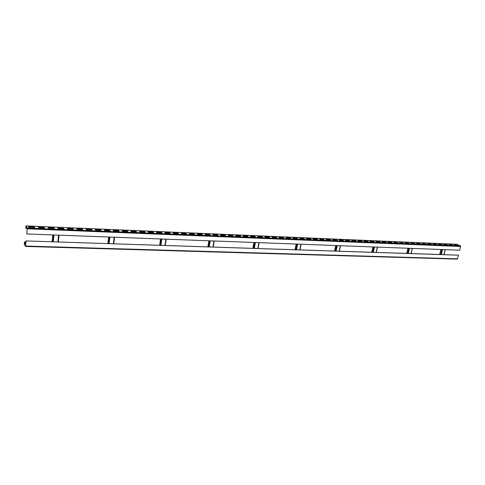 <?xml version="1.0" encoding="UTF-8"?>
<svg xmlns="http://www.w3.org/2000/svg" width="485" height="485" viewBox="0 0 485 485"><rect width="100%" height="100%" fill="white"/><g stroke="black" fill="none" stroke-linecap="round" stroke-linejoin="round"><path stroke-width="0.73" d="M456.797 244.294L460.556 245.98L459.786 250.193L26.808 233.958L27.221 228.35L25.954 226.168L25.79 228.102L25.966 225.883L27.245 228.077L26.808 233.958M27.245 228.49L25.984 228.435M28.47 226.822L28.76 227.319L34.732 227.568L34.429 227.071L28.47 226.822M38.376 227.235L38.691 227.738L44.584 227.98L44.262 227.483L38.376 227.235M48.16 227.647L48.488 228.144L54.308 228.387L53.968 227.895L48.16 227.647M57.818 228.059L58.158 228.55L63.905 228.793L63.553 228.302L57.818 228.059M67.348 228.459L67.712 228.95L73.387 229.187L73.017 228.696L67.348 228.459M76.769 228.853L77.145 229.344L82.747 229.581L82.359 229.09L76.769 228.853M86.063 229.247L86.457 229.732L91.986 229.969L91.586 229.484L86.063 229.247M95.248 229.635L95.654 230.12L101.116 230.351L100.704 229.866L95.248 229.635M104.317 230.017L104.742 230.502L110.137 230.727L109.707 230.248L104.317 230.017M113.278 230.393L113.714 230.878L119.043 231.096L118.601 230.617L113.278 230.393M122.123 230.769L122.578 231.248L127.84 231.466L127.385 230.993L122.123 230.769M130.871 231.139L131.332 231.612L136.534 231.83L136.061 231.357L130.871 231.139M139.504 231.503L139.983 231.975L145.124 232.188L144.639 231.721L139.504 231.503M148.04 231.86L148.531 232.333L153.612 232.545L153.114 232.072L148.04 231.86M156.473 232.218L156.976 232.685L161.996 232.897L161.487 232.43L156.473 232.218M164.809 232.57L165.324 233.036L170.283 233.243L169.762 232.776L164.809 232.57M173.042 232.915L173.569 233.382L178.474 233.588L177.94 233.121L173.042 232.915M181.184 233.261L181.723 233.721L186.567 233.922L186.022 233.461L181.184 233.261M189.229 233.6L189.78 234.061L194.57 234.261L194.012 233.8L189.229 233.6M197.183 233.934L197.741 234.394L202.475 234.588L201.912 234.134L197.183 233.934M205.04 234.267L205.616 234.722L210.296 234.916L209.714 234.461L205.04 234.267M212.812 234.594L213.394 235.049L218.026 235.243L217.438 234.788L212.812 234.594M220.499 234.916L221.087 235.37L225.664 235.558L225.064 235.11L220.499 234.916M228.095 235.237L228.696 235.686L233.218 235.88L232.612 235.425L228.095 235.237M235.607 235.552L236.219 236.001L240.693 236.189L240.075 235.74L235.607 235.552M243.033 235.868L243.658 236.316L248.077 236.498L247.453 236.056L243.033 235.868M250.381 236.177L251.012 236.619L255.383 236.807L254.752 236.359L250.381 236.177M257.644 236.486L258.287 236.929L262.609 237.104L261.967 236.668L257.644 236.486M264.834 236.789L265.477 237.226L269.757 237.407L269.102 236.965L264.834 236.789M271.94 237.086L272.594 237.523L276.826 237.705L276.165 237.262L271.94 237.086M278.966 237.383L279.633 237.82L283.816 237.996L283.149 237.559L278.966 237.383M285.92 237.674L286.593 238.111L290.733 238.287L290.06 237.85L285.92 237.674M292.801 237.965L293.48 238.402L297.578 238.571L296.893 238.141L292.801 237.965M299.609 238.25L300.294 238.687L304.35 238.856L303.658 238.426L299.609 238.25M306.344 238.535L307.035 238.966L311.049 239.135L310.345 238.705L306.344 238.535M313.007 238.82L313.704 239.244L317.675 239.414L316.966 238.984L313.007 238.82M319.597 239.093L320.306 239.523L324.235 239.687L323.519 239.263L319.597 239.093M326.12 239.372L326.835 239.796L330.721 239.96L330 239.535L326.12 239.372M332.577 239.645L333.298 240.063L337.142 240.227L336.42 239.802L332.577 239.645M338.966 239.911L339.694 240.336L343.501 240.493L342.768 240.075L338.966 239.911M345.29 240.178L346.023 240.596L349.788 240.754L349.054 240.336L345.29 240.178M351.546 240.445L352.286 240.857L356.014 241.015L355.275 240.602L351.546 240.445M357.742 240.706L358.488 241.118L362.18 241.275L361.428 240.857L357.742 240.706M363.877 240.96L364.629 241.378L368.279 241.53L367.527 241.118L363.877 240.96M369.946 241.221L370.704 241.633L374.323 241.785L373.559 241.372L369.946 241.221M375.954 241.469L376.718 241.882L380.301 242.033L379.531 241.621L375.954 241.469M381.907 241.724L382.677 242.13L386.218 242.282L385.448 241.869L381.907 241.724M387.794 241.973L388.57 242.379L392.08 242.524L391.304 242.118L387.794 241.973M393.626 242.215L397.882 242.767L393.626 242.215M399.404 242.464L403.629 243.009L399.404 242.464M405.12 242.7L409.316 243.246L405.12 242.7M410.783 242.943L414.954 243.482L410.783 242.943M416.391 243.179L420.531 243.719L416.391 243.179M421.944 243.409L426.06 243.949L421.944 243.409M427.449 243.646L431.529 244.179L427.449 243.646M432.893 243.876L436.955 244.404L432.893 243.876M438.294 244.1L442.32 244.628L438.294 244.1M443.636 244.325L447.643 244.852L443.636 244.325M448.934 244.549L452.911 245.07L448.934 244.549M454.178 244.773L458.131 245.289L454.178 244.773M25.602 246.41L457.288 259.117L458.513 255.177L26.16 240.93L443.872 254.631L445.127 249.642M458.513 255.177L443.872 254.631M26.111 240.839L25.578 246.15L24.329 243.828L24.693 242.276L24.474 241.9L24.365 242.294L24.305 244.094L25.535 246.41L26.16 240.93M34.538 227.562L28.633 227.101M44.371 227.974L38.551 227.52M54.084 228.38L48.342 227.932M63.674 228.781L58.012 228.338M73.144 229.175L67.554 228.738M82.499 229.569L76.982 229.132M91.732 229.957L86.288 229.526M100.85 230.339L95.478 229.908M109.859 230.714L104.554 230.29M118.758 231.084L113.52 230.666M127.549 231.454L122.378 231.042M136.236 231.818L131.132 231.406M144.815 232.176L139.777 231.769M153.29 232.533L148.319 232.127M161.669 232.885L156.758 232.485M169.95 233.23L165.1 232.83M178.134 233.57L173.339 233.176M186.222 233.909L181.487 233.521M194.212 234.243L189.538 233.861M202.118 234.576L197.498 234.194M209.926 234.904L205.367 234.522M217.65 235.225L213.145 234.849M225.289 235.546L220.833 235.17M232.836 235.862L228.435 235.492M240.299 236.171L235.952 235.807M247.683 236.48L243.385 236.122M254.983 236.789L250.739 236.431M262.203 237.092L258.008 236.735M269.345 237.389L265.198 237.038M276.408 237.686L272.309 237.335M283.398 237.977L279.342 237.632M290.309 238.268L286.302 237.923M297.147 238.553L293.189 238.214M303.913 238.838L299.997 238.499M310.606 239.117L306.732 238.778M317.226 239.39L313.401 239.063M323.786 239.669L319.997 239.335M330.267 239.936L326.526 239.608M336.687 240.208L332.983 239.881M343.041 240.475L339.379 240.148M349.327 240.736L345.702 240.414M355.547 240.996L351.964 240.681M361.707 241.257L358.166 240.942M367.806 241.512L364.302 241.197M373.844 241.76L370.376 241.451M379.816 242.015L376.39 241.706M385.733 242.257L382.338 241.954M391.589 242.506L388.236 242.203M397.391 242.749L394.069 242.445M403.132 242.985L399.846 242.688M408.819 243.227L405.569 242.93M414.451 243.464L411.231 243.167M420.028 243.694L416.845 243.403M425.551 243.925L422.399 243.634M431.026 244.155L427.903 243.87M436.445 244.379L433.354 244.094M441.811 244.604L438.755 244.325M447.128 244.828L444.102 244.549M452.396 245.052L449.395 244.767M457.61 245.271L454.645 244.992M27.136 228.205L26.008 228.162M25.972 242.318L24.693 242.276M25.947 242.591L24.668 242.548M456.961 244.307L25.996 225.907M460.556 245.98L27.245 228.077M460.732 246.507L27.293 228.799M441.314 254.546L442.562 249.545M440.689 254.528L441.938 249.52M439.78 254.498L441.029 249.49M26.736 227.507L25.796 227.471M26.942 227.871L25.814 227.829M53.253 241.736L53.95 234.976M52.544 241.712L53.241 234.952M59.043 235.164L58.333 241.906L59.024 235.164M57.873 241.888L58.582 235.152M52.156 241.7L52.853 234.934M109.076 243.579L109.889 237.074M108.379 243.555L109.186 237.05M113.739 243.737L114.557 237.25M113.369 243.725L114.187 237.232M107.888 243.543L108.701 237.032M160.941 245.295L161.838 239.02M160.244 245.271L161.147 238.996M165.233 245.434L166.143 239.184M164.93 245.422L165.84 239.172M159.674 245.252L160.571 238.972M209.241 246.889L210.217 240.833M208.556 246.865L209.538 240.809M213.206 247.017L214.194 240.984M212.957 247.01L213.946 240.972M207.907 246.841L208.889 240.784M254.334 248.375L255.383 242.53M253.661 248.356L254.71 242.5M257.814 248.49L258.863 242.658M252.952 248.332L253.994 242.476M296.535 249.769L297.638 244.113M295.868 249.745L296.972 244.088M299.791 249.878L300.9 244.234M295.11 249.72L296.208 244.058M336.105 251.072L337.257 245.598M335.456 251.054L336.602 245.574M339.167 251.175L340.318 245.713M334.644 251.03L335.796 245.543M373.292 252.303L374.481 246.992M372.65 252.279L373.838 246.968M376.172 252.4L377.36 247.101M371.801 252.255L372.989 246.938M408.297 253.461L409.522 248.308M407.667 253.437L408.885 248.284M411.013 253.546L412.238 248.411M406.788 253.406L408.006 248.253M26.002 241.973L24.505 241.924M457.573 258.838L25.681 246.04M25.826 243.87L24.329 243.828M25.863 243.512L24.311 243.464M25.966 225.883L456.882 244.282M444.011 254.637L445.26 249.648M439.665 254.492L440.907 249.484M52.144 241.7L52.841 234.934M113.763 243.737L114.581 237.25M107.864 243.543L108.676 237.026M165.27 245.434L166.179 239.184M159.638 245.252L160.541 238.972M213.254 247.023L214.243 240.984M207.859 246.841L208.841 240.784M258.068 248.502L259.123 242.67M252.891 248.326L253.94 242.476M300.015 249.884L301.124 244.246M295.038 249.72L296.135 244.058M339.367 251.181L340.518 245.719M334.559 251.024L335.711 245.537M376.342 252.406L377.536 247.107M371.704 252.248L372.892 246.932M411.165 253.552L412.389 248.417M406.679 253.406L407.897 248.247M26.008 241.948L24.474 241.9M457.288 259.117L25.566 246.441"/></g></svg>
